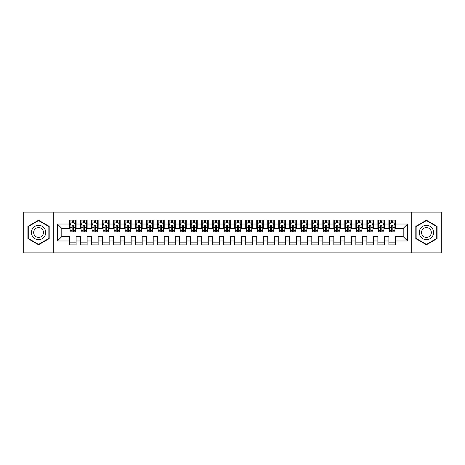 <?xml version="1.0" encoding="UTF-8"?>
<svg xmlns="http://www.w3.org/2000/svg" width="465" height="465" viewBox="0 0 465 465"><rect width="100%" height="100%" fill="white"/><g stroke="black" fill="none" stroke-linecap="round" stroke-linejoin="round"><path stroke-width="0.7" d="M411.246 252.873L441.75 252.873L441.75 212.127L411.246 212.127L411.246 252.873L53.754 252.873L53.754 212.127L23.25 212.127L23.25 252.873L53.754 252.873M411.246 212.127L53.754 212.127M57.393 240.98L57.393 224.02L69.506 224.02L69.506 228.425L61.799 228.425L61.799 236.575L57.393 240.98L69.506 240.98L69.506 244.892L76.115 244.892L76.115 240.98L80.521 240.98L80.521 244.892L87.124 244.892L87.124 240.98L91.529 240.98L91.529 244.892L98.138 244.892L98.138 240.98L102.544 240.98L102.544 244.892L109.153 244.892L109.153 240.98L113.559 240.98L113.559 244.892L120.168 244.892L120.168 240.98L124.574 240.98L124.574 244.892L131.177 244.892L131.177 240.98L135.582 240.98L135.582 244.892L142.191 244.892L142.191 240.98L146.597 240.98L146.597 244.892L153.206 244.892L153.206 240.98L157.612 240.98L157.612 244.892L164.221 244.892L164.221 240.98L168.626 240.98L168.626 244.892L175.229 244.892L175.229 240.98L179.635 240.98L179.635 244.892L186.244 244.892L186.244 240.98L190.65 240.98L190.65 244.892L197.259 244.892L197.259 240.98L201.665 240.98L201.665 244.892L208.274 244.892L208.274 240.98L212.674 240.98L212.674 244.892L219.282 244.892L219.282 240.98L223.688 240.98L223.688 244.892L230.297 244.892L230.297 240.98L234.703 240.98L234.703 244.892L241.312 244.892L241.312 240.98L245.718 240.98L245.718 244.892L252.326 244.892L252.326 240.98L256.727 240.98L256.727 244.892L263.335 244.892L263.335 240.98L267.741 240.98L267.741 244.892L274.35 244.892L274.35 240.98L278.756 240.98L278.756 244.892L285.365 244.892L285.365 240.98L289.771 240.98L289.771 244.892L296.374 244.892L296.374 240.98L300.779 240.98L300.779 244.892L307.388 244.892L307.388 240.98L311.794 240.98L311.794 244.892L318.403 244.892L318.403 240.98L322.809 240.98L322.809 244.892L329.418 244.892L329.418 240.98L333.824 240.98L333.824 244.892L340.426 244.892L340.426 240.98L344.832 240.98L344.832 244.892L351.441 244.892L351.441 240.98L355.847 240.98L355.847 244.892L362.456 244.892L362.456 240.98L366.862 240.98L366.862 244.892L373.471 244.892L373.471 240.98L377.876 240.98L377.876 244.892L384.479 244.892L384.479 240.98L388.885 240.98L388.885 244.892L395.494 244.892L395.494 236.575L403.202 236.575L403.202 228.425L395.494 228.425L395.494 224.02L407.607 224.02L407.607 240.98L395.494 240.98M395.494 224.02L395.494 220.108L388.885 220.108L388.885 224.02L384.479 224.02L384.479 220.108L377.876 220.108L377.876 224.02L373.471 224.02L373.471 220.108L366.862 220.108L366.862 224.02L362.456 224.02L362.456 220.108L355.847 220.108L355.847 224.02L351.441 224.02L351.441 220.108L344.832 220.108L344.832 224.02L340.426 224.02L340.426 220.108L333.824 220.108L333.824 224.02L329.418 224.02L329.418 220.108L322.809 220.108L322.809 224.02L318.403 224.02L318.403 220.108L311.794 220.108L311.794 224.02L307.388 224.02L307.388 220.108L300.779 220.108L300.779 224.02L296.374 224.02L296.374 220.108L289.771 220.108L289.771 224.02L285.365 224.02L285.365 220.108L278.756 220.108L278.756 224.02L274.35 224.02L274.35 220.108L267.741 220.108L267.741 224.02L263.335 224.02L263.335 220.108L256.727 220.108L256.727 224.02L252.326 224.02L252.326 220.108L245.718 220.108L245.718 224.02L241.312 224.02L241.312 220.108L234.703 220.108L234.703 224.02L230.297 224.02L230.297 220.108L223.688 220.108L223.688 224.02L219.282 224.02L219.282 220.108L212.674 220.108L212.674 224.02L208.274 224.02L208.274 220.108L201.665 220.108L201.665 224.02L197.259 224.02L197.259 220.108L190.65 220.108L190.65 224.02L186.244 224.02L186.244 220.108L179.635 220.108L179.635 224.02L175.229 224.02L175.229 220.108L168.626 220.108L168.626 224.02L164.221 224.02L164.221 220.108L157.612 220.108L157.612 224.02L153.206 224.02L153.206 220.108L146.597 220.108L146.597 224.02L142.191 224.02L142.191 220.108L135.582 220.108L135.582 224.02L131.177 224.02L131.177 220.108L124.574 220.108L124.574 224.02L120.168 224.02L120.168 220.108L113.559 220.108L113.559 224.02L109.153 224.02L109.153 220.108L102.544 220.108L102.544 224.02L98.138 224.02L98.138 220.108L91.529 220.108L91.529 224.02L87.124 224.02L87.124 220.108L80.521 220.108L80.521 224.02L76.115 224.02L76.115 220.108L69.506 220.108L69.506 224.02M384.479 240.98L384.479 236.575L388.885 236.575L388.885 240.98M407.607 224.02L403.202 228.425M373.471 240.98L373.471 236.575L377.876 236.575L377.876 240.98M388.885 224.02L388.885 228.425L384.479 228.425L384.479 224.02M362.456 240.98L362.456 236.575L366.862 236.575L366.862 240.98M377.876 224.02L377.876 228.425L373.471 228.425L373.471 224.02M351.441 240.98L351.441 236.575L355.847 236.575L355.847 240.98M366.862 224.02L366.862 228.425L362.456 228.425L362.456 224.02M340.426 240.98L340.426 236.575L344.832 236.575L344.832 240.98M355.847 224.02L355.847 228.425L351.441 228.425L351.441 224.02M329.418 240.98L329.418 236.575L333.824 236.575L333.824 240.98M344.832 224.02L344.832 228.425L340.426 228.425L340.426 224.02M318.403 240.98L318.403 236.575L322.809 236.575L322.809 240.98M333.824 224.02L333.824 228.425L329.418 228.425L329.418 224.02M307.388 240.98L307.388 236.575L311.794 236.575L311.794 240.98M322.809 224.02L322.809 228.425L318.403 228.425L318.403 224.02M296.374 240.98L296.374 236.575L300.779 236.575L300.779 240.98M311.794 224.02L311.794 228.425L307.388 228.425L307.388 224.02M285.365 240.98L285.365 236.575L289.771 236.575L289.771 240.98M300.779 224.02L300.779 228.425L296.374 228.425L296.374 224.02M274.35 240.98L274.35 236.575L278.756 236.575L278.756 240.98M289.771 224.02L289.771 228.425L285.365 228.425L285.365 224.02M263.335 240.98L263.335 236.575L267.741 236.575L267.741 240.98M278.756 224.02L278.756 228.425L274.35 228.425L274.35 224.02M252.326 240.98L252.326 236.575L256.727 236.575L256.727 240.98M267.741 224.02L267.741 228.425L263.335 228.425L263.335 224.02M241.312 240.98L241.312 236.575L245.718 236.575L245.718 240.98M256.727 224.02L256.727 228.425L252.326 228.425L252.326 224.02M230.297 240.98L230.297 236.575L234.703 236.575L234.703 240.98M245.718 224.02L245.718 228.425L241.312 228.425L241.312 224.02M219.282 240.98L219.282 236.575L223.688 236.575L223.688 240.98M234.703 224.02L234.703 228.425L230.297 228.425L230.297 224.02M208.274 240.98L208.274 236.575L212.674 236.575L212.674 240.98M223.688 224.02L223.688 228.425L219.282 228.425L219.282 224.02M197.259 240.98L197.259 236.575L201.665 236.575L201.665 240.98M212.674 224.02L212.674 228.425L208.274 228.425L208.274 224.02M186.244 240.98L186.244 236.575L190.65 236.575L190.65 240.98M201.665 224.02L201.665 228.425L197.259 228.425L197.259 224.02M175.229 240.98L175.229 236.575L179.635 236.575L179.635 240.98M190.65 224.02L190.65 228.425L186.244 228.425L186.244 224.02M164.221 240.98L164.221 236.575L168.626 236.575L168.626 240.98M179.635 224.02L179.635 228.425L175.229 228.425L175.229 224.02M153.206 240.98L153.206 236.575L157.612 236.575L157.612 240.98M168.626 224.02L168.626 228.425L164.221 228.425L164.221 224.02M142.191 240.98L142.191 236.575L146.597 236.575L146.597 240.98M157.612 224.02L157.612 228.425L153.206 228.425L153.206 224.02M131.177 240.98L131.177 236.575L135.582 236.575L135.582 240.98M146.597 224.02L146.597 228.425L142.191 228.425L142.191 224.02M120.168 240.98L120.168 236.575L124.574 236.575L124.574 240.98M135.582 224.02L135.582 228.425L131.177 228.425L131.177 224.02M109.153 240.98L109.153 236.575L113.559 236.575L113.559 240.98M124.574 224.02L124.574 228.425L120.168 228.425L120.168 224.02M98.138 240.98L98.138 236.575L102.544 236.575L102.544 240.98M113.559 224.02L113.559 228.425L109.153 228.425L109.153 224.02M87.124 240.98L87.124 236.575L91.529 236.575L91.529 240.98M102.544 224.02L102.544 228.425L98.138 228.425L98.138 224.02M76.115 240.98L76.115 236.575L80.521 236.575L80.521 240.98M91.529 224.02L91.529 228.425L87.124 228.425L87.124 224.02M61.799 236.575L69.506 236.575L69.506 240.98M80.521 224.02L80.521 228.425L76.115 228.425L76.115 224.02M388.885 222.863L389.438 222.863M394.942 222.863L395.494 222.863M377.876 222.863L378.423 222.863M383.933 222.863L384.479 222.863M366.862 222.863L367.414 222.863M372.918 222.863L373.471 222.863M355.847 222.863L356.399 222.863M361.904 222.863L362.456 222.863M344.832 222.863L345.385 222.863M350.889 222.863L351.441 222.863M333.824 222.863L334.37 222.863M339.88 222.863L340.426 222.863M322.809 222.863L323.361 222.863M328.865 222.863L329.418 222.863M311.794 222.863L312.346 222.863M317.851 222.863L318.403 222.863M300.779 222.863L301.332 222.863M306.836 222.863L307.388 222.863M289.771 222.863L290.317 222.863M295.827 222.863L296.374 222.863M278.756 222.863L279.308 222.863M284.812 222.863L285.365 222.863M267.741 222.863L268.293 222.863M273.798 222.863L274.35 222.863M256.727 222.863L257.279 222.863M262.789 222.863L263.335 222.863M245.718 222.863L246.264 222.863M251.774 222.863L252.326 222.863M234.703 222.863L235.255 222.863M240.76 222.863L241.312 222.863M223.688 222.863L224.24 222.863M229.745 222.863L230.297 222.863M212.674 222.863L213.226 222.863M218.736 222.863L219.282 222.863M201.665 222.863L202.211 222.863M207.721 222.863L208.274 222.863M190.65 222.863L191.202 222.863M196.707 222.863L197.259 222.863M179.635 222.863L180.188 222.863M185.692 222.863L186.244 222.863M168.626 222.863L169.173 222.863M174.683 222.863L175.229 222.863M157.612 222.863L158.164 222.863M163.668 222.863L164.221 222.863M146.597 222.863L147.149 222.863M152.654 222.863L153.206 222.863M135.582 222.863L136.135 222.863M141.639 222.863L142.191 222.863M124.574 222.863L125.12 222.863M130.63 222.863L131.177 222.863M113.559 222.863L114.111 222.863M119.615 222.863L120.168 222.863M102.544 222.863L103.096 222.863M108.601 222.863L109.153 222.863M91.529 222.863L92.082 222.863M97.586 222.863L98.138 222.863M80.521 222.863L81.067 222.863M86.577 222.863L87.124 222.863M69.506 222.863L70.058 222.863M75.562 222.863L76.115 222.863M69.506 242.137L76.115 242.137M80.521 242.137L87.124 242.137M91.529 242.137L98.138 242.137M102.544 242.137L109.153 242.137M113.559 242.137L120.168 242.137M124.574 242.137L131.177 242.137M135.582 242.137L142.191 242.137M146.597 242.137L153.206 242.137M157.612 242.137L164.221 242.137M168.626 242.137L175.229 242.137M179.635 242.137L186.244 242.137M190.65 242.137L197.259 242.137M201.665 242.137L208.274 242.137M212.674 242.137L219.282 242.137M223.688 242.137L230.297 242.137M234.703 242.137L241.312 242.137M245.718 242.137L252.326 242.137M256.727 242.137L263.335 242.137M267.741 242.137L274.35 242.137M278.756 242.137L285.365 242.137M289.771 242.137L296.374 242.137M300.779 242.137L307.388 242.137M311.794 242.137L318.403 242.137M322.809 242.137L329.418 242.137M333.824 242.137L340.426 242.137M344.832 242.137L351.441 242.137M355.847 242.137L362.456 242.137M366.862 242.137L373.471 242.137M377.876 242.137L384.479 242.137M388.885 242.137L395.494 242.137M57.393 224.02L61.799 228.425M403.202 236.575L407.607 240.98M49.185 226.362L38.56 220.23L27.929 226.362L27.929 238.638L38.56 244.77L49.185 238.638L49.185 226.362M415.815 226.362L415.815 238.638L426.44 244.77L437.071 238.638L437.071 226.362L426.44 220.23L415.815 226.362M73.47 221.543L72.151 221.543M75.562 230.46L73.47 230.46L73.47 231.837L75.562 231.837L75.562 225.124L74.464 222.921L71.157 222.921L70.058 225.124L70.058 231.837L72.151 231.837L72.151 230.46L70.058 230.46M70.058 225.124L70.058 220.108M75.562 225.124L75.562 220.108M72.151 222.921L72.151 220.108M73.47 220.108L73.47 222.921M73.47 230.46L73.47 225.949C73.028 225.101 72.592 225.101 72.151 225.949L72.151 230.46M73.47 222.863L72.151 222.863M84.485 221.543L83.159 221.543M86.577 230.46L84.485 230.46L84.485 231.837L86.577 231.837L86.577 225.124L85.473 222.921L82.171 222.921L81.067 225.124L81.067 231.837L83.159 231.837L83.159 230.46L81.067 230.46M81.067 225.124L81.067 220.108M86.577 225.124L86.577 220.108M83.159 222.921L83.159 220.108M84.485 220.108L84.485 222.921M84.485 230.46L84.485 225.949C84.043 225.101 83.601 225.101 83.159 225.949L83.159 230.46M84.485 222.863L83.159 222.863M95.494 221.543L94.174 221.543M97.586 230.46L95.494 230.46L95.494 231.837L97.586 231.837L97.586 225.124L96.488 222.921L93.186 222.921L92.082 225.124L92.082 231.837L94.174 231.837L94.174 230.46L92.082 230.46M92.082 225.124L92.082 220.108M97.586 225.124L97.586 220.108M94.174 222.921L94.174 220.108M95.494 220.108L95.494 222.921M95.494 230.46L95.494 225.949C95.058 225.101 94.616 225.101 94.174 225.949L94.174 230.46M95.494 222.863L94.174 222.863M44.756 228.919A7.161 7.161 0 0 0 34.98 226.298A7.161 7.161 0 0 0 32.358 236.081A7.161 7.161 0 0 0 42.135 238.702A7.161 7.161 0 0 0 44.756 228.919M42.803 230.047A4.9 4.9 0 0 0 36.107 228.257A4.9 4.9 0 0 0 34.311 234.953A4.9 4.9 0 0 0 41.007 236.743A4.9 4.9 0 0 0 42.803 230.047M38.56 244.392L28.26 238.446L28.26 226.554L38.56 220.608L48.854 226.554L48.854 238.446L38.56 244.392M432.642 228.919A7.161 7.161 0 0 0 422.865 226.298A7.161 7.161 0 0 0 420.244 236.081A7.161 7.161 0 0 0 430.02 238.702A7.161 7.161 0 0 0 432.642 228.919M430.689 230.047A4.9 4.9 0 0 0 423.993 228.257A4.9 4.9 0 0 0 422.197 234.953A4.9 4.9 0 0 0 428.893 236.743A4.9 4.9 0 0 0 430.689 230.047M426.44 244.392L416.146 238.446L416.146 226.554L426.44 220.608L436.74 226.554L436.74 238.446L426.44 244.392M106.508 221.543L105.189 221.543M108.601 230.46L106.508 230.46L106.508 231.837L108.601 231.837L108.601 225.124L107.502 222.921L104.195 222.921L103.096 225.124L103.096 231.837L105.189 231.837L105.189 230.46L103.096 230.46M103.096 225.124L103.096 220.108M108.601 225.124L108.601 220.108M105.189 222.921L105.189 220.108M106.508 220.108L106.508 222.921M106.508 230.46L106.508 225.949C106.072 225.101 105.631 225.101 105.189 225.949L105.189 230.46M106.508 222.863L105.189 222.863M117.523 221.543L116.204 221.543M119.615 230.46L117.523 230.46L117.523 231.837L119.615 231.837L119.615 225.124L118.511 222.921L115.21 222.921L114.111 225.124L114.111 231.837L116.204 231.837L116.204 230.46L114.111 230.46M114.111 225.124L114.111 220.108M119.615 225.124L119.615 220.108M116.204 222.921L116.204 220.108M117.523 220.108L117.523 222.921M117.523 230.46L117.523 225.949C117.081 225.101 116.639 225.101 116.204 225.949L116.204 230.46M117.523 222.863L116.204 222.863M128.538 221.543L127.212 221.543M130.63 230.46L128.538 230.46L128.538 231.837L130.63 231.837L130.63 225.124L129.526 222.921L126.224 222.921L125.12 225.124L125.12 231.837L127.212 231.837L127.212 230.46L125.12 230.46M125.12 225.124L125.12 220.108M130.63 225.124L130.63 220.108M127.212 222.921L127.212 220.108M128.538 220.108L128.538 222.921M128.538 230.46L128.538 225.949C128.096 225.101 127.654 225.101 127.212 225.949L127.212 230.46M128.538 222.863L127.212 222.863M139.547 221.543L138.227 221.543M141.639 230.46L139.547 230.46L139.547 231.837L141.639 231.837L141.639 225.124L140.54 222.921L137.239 222.921L136.135 225.124L136.135 231.837L138.227 231.837L138.227 230.46L136.135 230.46M136.135 225.124L136.135 220.108M141.639 225.124L141.639 220.108M138.227 222.921L138.227 220.108M139.547 220.108L139.547 222.921M139.547 230.46L139.547 225.949C139.111 225.101 138.669 225.101 138.227 225.949L138.227 230.46M139.547 222.863L138.227 222.863M150.561 221.543L149.242 221.543M152.654 230.46L150.561 230.46L150.561 231.837L152.654 231.837L152.654 225.124L151.555 222.921L148.248 222.921L147.149 225.124L147.149 231.837L149.242 231.837L149.242 230.46L147.149 230.46M147.149 225.124L147.149 220.108M152.654 225.124L152.654 220.108M149.242 222.921L149.242 220.108M150.561 220.108L150.561 222.921M150.561 230.46L150.561 225.949C150.119 225.101 149.684 225.101 149.242 225.949L149.242 230.46M150.561 222.863L149.242 222.863M161.576 221.543L160.256 221.543M163.668 230.46L161.576 230.46L161.576 231.837L163.668 231.837L163.668 225.124L162.564 222.921L159.263 222.921L158.164 225.124L158.164 231.837L160.256 231.837L160.256 230.46L158.164 230.46M158.164 225.124L158.164 220.108M163.668 225.124L163.668 220.108M160.256 222.921L160.256 220.108M161.576 220.108L161.576 222.921M161.576 230.46L161.576 225.949C161.134 225.101 160.692 225.101 160.256 225.949L160.256 230.46M161.576 222.863L160.256 222.863M172.591 221.543L171.265 221.543M174.683 230.46L172.591 230.46L172.591 231.837L174.683 231.837L174.683 225.124L173.579 222.921L170.277 222.921L169.173 225.124L169.173 231.837L171.265 231.837L171.265 230.46L169.173 230.46M169.173 225.124L169.173 220.108M174.683 225.124L174.683 220.108M171.265 222.921L171.265 220.108M172.591 220.108L172.591 222.921M172.591 230.46L172.591 225.949C172.149 225.101 171.707 225.101 171.265 225.949L171.265 230.46M172.591 222.863L171.265 222.863M183.599 221.543L182.28 221.543M185.692 230.46L183.599 230.46L183.599 231.837L185.692 231.837L185.692 225.124L184.593 222.921L181.286 222.921L180.188 225.124L180.188 231.837L182.28 231.837L182.28 230.46L180.188 230.46M180.188 225.124L180.188 220.108M185.692 225.124L185.692 220.108M182.28 222.921L182.28 220.108M183.599 220.108L183.599 222.921M183.599 230.46L183.599 225.949C183.164 225.101 182.722 225.101 182.28 225.949L182.28 230.46M183.599 222.863L182.28 222.863M194.614 221.543L193.295 221.543M196.707 230.46L194.614 230.46L194.614 231.837L196.707 231.837L196.707 225.124L195.608 222.921L192.301 222.921L191.202 225.124L191.202 231.837L193.295 231.837L193.295 230.46L191.202 230.46M191.202 225.124L191.202 220.108M196.707 225.124L196.707 220.108M193.295 222.921L193.295 220.108M194.614 220.108L194.614 222.921M194.614 230.46L194.614 225.949C194.172 225.101 193.736 225.101 193.295 225.949L193.295 230.46M194.614 222.863L193.295 222.863M205.629 221.543L204.304 221.543M207.721 230.46L205.629 230.46L205.629 231.837L207.721 231.837L207.721 225.124L206.617 222.921L203.315 222.921L202.211 225.124L202.211 231.837L204.304 231.837L204.304 230.46L202.211 230.46M202.211 225.124L202.211 220.108M207.721 225.124L207.721 220.108M204.304 222.921L204.304 220.108M205.629 220.108L205.629 222.921M205.629 230.46L205.629 225.949C205.187 225.101 204.745 225.101 204.304 225.949L204.304 230.46M205.629 222.863L204.304 222.863M216.644 221.543L215.318 221.543M218.736 230.46L216.644 230.46L216.644 231.837L218.736 231.837L218.736 225.124L217.632 222.921L214.33 222.921L213.226 225.124L213.226 231.837L215.318 231.837L215.318 230.46L213.226 230.46M213.226 225.124L213.226 220.108M218.736 225.124L218.736 220.108M215.318 222.921L215.318 220.108M216.644 220.108L216.644 222.921M216.644 230.46L216.644 225.949C216.202 225.101 215.76 225.101 215.318 225.949L215.318 230.46M216.644 222.863L215.318 222.863M227.652 221.543L226.333 221.543M229.745 230.46L227.652 230.46L227.652 231.837L229.745 231.837L229.745 225.124L228.646 222.921L225.339 222.921L224.24 225.124L224.24 231.837L226.333 231.837L226.333 230.46L224.24 230.46M224.24 225.124L224.24 220.108M229.745 225.124L229.745 220.108M226.333 222.921L226.333 220.108M227.652 220.108L227.652 222.921M227.652 230.46L227.652 225.949C227.216 225.101 226.775 225.101 226.333 225.949L226.333 230.46M227.652 222.863L226.333 222.863M238.667 221.543L237.348 221.543M240.76 230.46L238.667 230.46L238.667 231.837L240.76 231.837L240.76 225.124L239.661 222.921L236.354 222.921L235.255 225.124L235.255 231.837L237.348 231.837L237.348 230.46L235.255 230.46M235.255 225.124L235.255 220.108M240.76 225.124L240.76 220.108M237.348 222.921L237.348 220.108M238.667 220.108L238.667 222.921M238.667 230.46L238.667 225.949C238.225 225.101 237.789 225.101 237.348 225.949L237.348 230.46M238.667 222.863L237.348 222.863M249.682 221.543L248.357 221.543M251.774 230.46L249.682 230.46L249.682 231.837L251.774 231.837L251.774 225.124L250.67 222.921L247.368 222.921L246.264 225.124L246.264 231.837L248.357 231.837L248.357 230.46L246.264 230.46M246.264 225.124L246.264 220.108M251.774 225.124L251.774 220.108M248.357 222.921L248.357 220.108M249.682 220.108L249.682 222.921M249.682 230.46L249.682 225.949C249.24 225.101 248.798 225.101 248.357 225.949L248.357 230.46M249.682 222.863L248.357 222.863M260.696 221.543L259.371 221.543M262.789 230.46L260.696 230.46L260.696 231.837L262.789 231.837L262.789 225.124L261.685 222.921L258.383 222.921L257.279 225.124L257.279 231.837L259.371 231.837L259.371 230.46L257.279 230.46M257.279 225.124L257.279 220.108M262.789 225.124L262.789 220.108M259.371 222.921L259.371 220.108M260.696 220.108L260.696 222.921M260.696 230.46L260.696 225.949C260.255 225.101 259.813 225.101 259.371 225.949L259.371 230.46M260.696 222.863L259.371 222.863M271.705 221.543L270.386 221.543M273.798 230.46L271.705 230.46L271.705 231.837L273.798 231.837L273.798 225.124L272.699 222.921L269.392 222.921L268.293 225.124L268.293 231.837L270.386 231.837L270.386 230.46L268.293 230.46M268.293 225.124L268.293 220.108M273.798 225.124L273.798 220.108M270.386 222.921L270.386 220.108M271.705 220.108L271.705 222.921M271.705 230.46L271.705 225.949C271.269 225.101 270.828 225.101 270.386 225.949L270.386 230.46M271.705 222.863L270.386 222.863M282.72 221.543L281.401 221.543M284.812 230.46L282.72 230.46L282.72 231.837L284.812 231.837L284.812 225.124L283.714 222.921L280.407 222.921L279.308 225.124L279.308 231.837L281.401 231.837L281.401 230.46L279.308 230.46M279.308 225.124L279.308 220.108M284.812 225.124L284.812 220.108M281.401 222.921L281.401 220.108M282.72 220.108L282.72 222.921M282.72 230.46L282.72 225.949C282.278 225.101 281.842 225.101 281.401 225.949L281.401 230.46M282.72 222.863L281.401 222.863M293.735 221.543L292.409 221.543M295.827 230.46L293.735 230.46L293.735 231.837L295.827 231.837L295.827 225.124L294.723 222.921L291.421 222.921L290.317 225.124L290.317 231.837L292.409 231.837L292.409 230.46L290.317 230.46M290.317 225.124L290.317 220.108M295.827 225.124L295.827 220.108M292.409 222.921L292.409 220.108M293.735 220.108L293.735 222.921M293.735 230.46L293.735 225.949C293.293 225.101 292.851 225.101 292.409 225.949L292.409 230.46M293.735 222.863L292.409 222.863M304.744 221.543L303.424 221.543M306.836 230.46L304.744 230.46L304.744 231.837L306.836 231.837L306.836 225.124L305.738 222.921L302.436 222.921L301.332 225.124L301.332 231.837L303.424 231.837L303.424 230.46L301.332 230.46M301.332 225.124L301.332 220.108M306.836 225.124L306.836 220.108M303.424 222.921L303.424 220.108M304.744 220.108L304.744 222.921M304.744 230.46L304.744 225.949C304.308 225.101 303.866 225.101 303.424 225.949L303.424 230.46M304.744 222.863L303.424 222.863M315.758 221.543L314.439 221.543M317.851 230.46L315.758 230.46L315.758 231.837L317.851 231.837L317.851 225.124L316.752 222.921L313.445 222.921L312.346 225.124L312.346 231.837L314.439 231.837L314.439 230.46L312.346 230.46M312.346 225.124L312.346 220.108M317.851 225.124L317.851 220.108M314.439 222.921L314.439 220.108M315.758 220.108L315.758 222.921M315.758 230.46L315.758 225.949C315.322 225.101 314.881 225.101 314.439 225.949L314.439 230.46M315.758 222.863L314.439 222.863M326.773 221.543L325.454 221.543M328.865 230.46L326.773 230.46L326.773 231.837L328.865 231.837L328.865 225.124L327.761 222.921L324.46 222.921L323.361 225.124L323.361 231.837L325.454 231.837L325.454 230.46L323.361 230.46M323.361 225.124L323.361 220.108M328.865 225.124L328.865 220.108M325.454 222.921L325.454 220.108M326.773 220.108L326.773 222.921M326.773 230.46L326.773 225.949C326.331 225.101 325.889 225.101 325.454 225.949L325.454 230.46M326.773 222.863L325.454 222.863M337.788 221.543L336.462 221.543M339.88 230.46L337.788 230.46L337.788 231.837L339.88 231.837L339.88 225.124L338.776 222.921L335.474 222.921L334.37 225.124L334.37 231.837L336.462 231.837L336.462 230.46L334.37 230.46M334.37 225.124L334.37 220.108M339.88 225.124L339.88 220.108M336.462 222.921L336.462 220.108M337.788 220.108L337.788 222.921M337.788 230.46L337.788 225.949C337.346 225.101 336.904 225.101 336.462 225.949L336.462 230.46M337.788 222.863L336.462 222.863M348.797 221.543L347.477 221.543M350.889 230.46L348.797 230.46L348.797 231.837L350.889 231.837L350.889 225.124L349.79 222.921L346.489 222.921L345.385 225.124L345.385 231.837L347.477 231.837L347.477 230.46L345.385 230.46M345.385 225.124L345.385 220.108M350.889 225.124L350.889 220.108M347.477 222.921L347.477 220.108M348.797 220.108L348.797 222.921M348.797 230.46L348.797 225.949C348.361 225.101 347.919 225.101 347.477 225.949L347.477 230.46M348.797 222.863L347.477 222.863M359.811 221.543L358.492 221.543M361.904 230.46L359.811 230.46L359.811 231.837L361.904 231.837L361.904 225.124L360.805 222.921L357.498 222.921L356.399 225.124L356.399 231.837L358.492 231.837L358.492 230.46L356.399 230.46M356.399 225.124L356.399 220.108M361.904 225.124L361.904 220.108M358.492 222.921L358.492 220.108M359.811 220.108L359.811 222.921M359.811 230.46L359.811 225.949C359.369 225.101 358.934 225.101 358.492 225.949L358.492 230.46M359.811 222.863L358.492 222.863M370.826 221.543L369.506 221.543M372.918 230.46L370.826 230.46L370.826 231.837L372.918 231.837L372.918 225.124L371.814 222.921L368.513 222.921L367.414 225.124L367.414 231.837L369.506 231.837L369.506 230.46L367.414 230.46M367.414 225.124L367.414 220.108M372.918 225.124L372.918 220.108M369.506 222.921L369.506 220.108M370.826 220.108L370.826 222.921M370.826 230.46L370.826 225.949C370.384 225.101 369.942 225.101 369.506 225.949L369.506 230.46M370.826 222.863L369.506 222.863M381.841 221.543L380.515 221.543M383.933 230.46L381.841 230.46L381.841 231.837L383.933 231.837L383.933 225.124L382.829 222.921L379.527 222.921L378.423 225.124L378.423 231.837L380.515 231.837L380.515 230.46L378.423 230.46M378.423 225.124L378.423 220.108M383.933 225.124L383.933 220.108M380.515 222.921L380.515 220.108M381.841 220.108L381.841 222.921M381.841 230.46L381.841 225.949C381.399 225.101 380.957 225.101 380.515 225.949L380.515 230.46M381.841 222.863L380.515 222.863M392.849 221.543L391.53 221.543M394.942 230.46L392.849 230.46L392.849 231.837L394.942 231.837L394.942 225.124L393.843 222.921L390.536 222.921L389.438 225.124L389.438 231.837L391.53 231.837L391.53 230.46L389.438 230.46M389.438 225.124L389.438 220.108M394.942 225.124L394.942 220.108M391.53 222.921L391.53 220.108M392.849 220.108L392.849 222.921M392.849 230.46L392.849 225.949C392.414 225.101 391.972 225.101 391.53 225.949L391.53 230.46M392.849 222.863L391.53 222.863M75.533 225.066L70.081 225.066M70.058 223.049L71.093 223.049M74.528 223.049L75.562 223.049M72.151 227.507L70.058 227.507M75.562 227.507L73.47 227.507M73.47 222.241L72.151 222.241M86.548 225.066L81.096 225.066M81.067 223.049L82.102 223.049M85.543 223.049L86.577 223.049M83.159 227.507L81.067 227.507M86.577 227.507L84.485 227.507M84.485 222.241L83.159 222.241M97.563 225.066L92.111 225.066M92.082 223.049L93.116 223.049M96.551 223.049L97.586 223.049M94.174 227.507L92.082 227.507M97.586 227.507L95.494 227.507M95.494 222.241L94.174 222.241M108.572 225.066L103.125 225.066M103.096 223.049L104.131 223.049M107.566 223.049L108.601 223.049M105.189 227.507L103.096 227.507M108.601 227.507L106.508 227.507M106.508 222.241L105.189 222.241M119.586 225.066L114.134 225.066M114.111 223.049L115.146 223.049M118.581 223.049L119.615 223.049M116.204 227.507L114.111 227.507M119.615 227.507L117.523 227.507M117.523 222.241L116.204 222.241M130.601 225.066L125.149 225.066M125.12 223.049L126.154 223.049M129.596 223.049L130.63 223.049M127.212 227.507L125.12 227.507M130.63 227.507L128.538 227.507M128.538 222.241L127.212 222.241M141.616 225.066L136.164 225.066M136.135 223.049L137.169 223.049M140.604 223.049L141.639 223.049M138.227 227.507L136.135 227.507M141.639 227.507L139.547 227.507M139.547 222.241L138.227 222.241M152.625 225.066L147.178 225.066M147.149 223.049L148.184 223.049M151.619 223.049L152.654 223.049M149.242 227.507L147.149 227.507M152.654 227.507L150.561 227.507M150.561 222.241L149.242 222.241M163.639 225.066L158.187 225.066M158.164 223.049L159.199 223.049M162.634 223.049L163.668 223.049M160.256 227.507L158.164 227.507M163.668 227.507L161.576 227.507M161.576 222.241L160.256 222.241M174.654 225.066L169.202 225.066M169.173 223.049L170.207 223.049M173.648 223.049L174.683 223.049M171.265 227.507L169.173 227.507M174.683 227.507L172.591 227.507M172.591 222.241L171.265 222.241M185.669 225.066L180.217 225.066M180.188 223.049L181.222 223.049M184.657 223.049L185.692 223.049M182.28 227.507L180.188 227.507M185.692 227.507L183.599 227.507M183.599 222.241L182.28 222.241M196.678 225.066L191.225 225.066M191.202 223.049L192.237 223.049M195.672 223.049L196.707 223.049M193.295 227.507L191.202 227.507M196.707 227.507L194.614 227.507M194.614 222.241L193.295 222.241M207.692 225.066L202.24 225.066M202.211 223.049L203.252 223.049M206.687 223.049L207.721 223.049M204.304 227.507L202.211 227.507M207.721 227.507L205.629 227.507M205.629 222.241L204.304 222.241M218.707 225.066L213.255 225.066M213.226 223.049L214.26 223.049M217.696 223.049L218.736 223.049M215.318 227.507L213.226 227.507M218.736 227.507L216.644 227.507M216.644 222.241L215.318 222.241M229.722 225.066L224.269 225.066M224.24 223.049L225.275 223.049M228.71 223.049L229.745 223.049M226.333 227.507L224.24 227.507M229.745 227.507L227.652 227.507M227.652 222.241L226.333 222.241M240.731 225.066L235.278 225.066M235.255 223.049L236.29 223.049M239.725 223.049L240.76 223.049M237.348 227.507L235.255 227.507M240.76 227.507L238.667 227.507M238.667 222.241L237.348 222.241M251.745 225.066L246.293 225.066M246.264 223.049L247.304 223.049M250.74 223.049L251.774 223.049M248.357 227.507L246.264 227.507M251.774 227.507L249.682 227.507M249.682 222.241L248.357 222.241M262.76 225.066L257.308 225.066M257.279 223.049L258.313 223.049M261.749 223.049L262.789 223.049M259.371 227.507L257.279 227.507M262.789 227.507L260.696 227.507M260.696 222.241L259.371 222.241M273.775 225.066L268.322 225.066M268.293 223.049L269.328 223.049M272.763 223.049L273.798 223.049M270.386 227.507L268.293 227.507M273.798 227.507L271.705 227.507M271.705 222.241L270.386 222.241M284.783 225.066L279.331 225.066M279.308 223.049L280.343 223.049M283.778 223.049L284.812 223.049M281.401 227.507L279.308 227.507M284.812 227.507L282.72 227.507M282.72 222.241L281.401 222.241M295.798 225.066L290.346 225.066M290.317 223.049L291.352 223.049M294.793 223.049L295.827 223.049M292.409 227.507L290.317 227.507M295.827 227.507L293.735 227.507M293.735 222.241L292.409 222.241M306.813 225.066L301.361 225.066M301.332 223.049L302.366 223.049M305.801 223.049L306.836 223.049M303.424 227.507L301.332 227.507M306.836 227.507L304.744 227.507M304.744 222.241L303.424 222.241M317.822 225.066L312.375 225.066M312.346 223.049L313.381 223.049M316.816 223.049L317.851 223.049M314.439 227.507L312.346 227.507M317.851 227.507L315.758 227.507M315.758 222.241L314.439 222.241M328.836 225.066L323.384 225.066M323.361 223.049L324.396 223.049M327.831 223.049L328.865 223.049M325.454 227.507L323.361 227.507M328.865 227.507L326.773 227.507M326.773 222.241L325.454 222.241M339.851 225.066L334.399 225.066M334.37 223.049L335.404 223.049M338.846 223.049L339.88 223.049M336.462 227.507L334.37 227.507M339.88 227.507L337.788 227.507M337.788 222.241L336.462 222.241M350.866 225.066L345.414 225.066M345.385 223.049L346.419 223.049M349.854 223.049L350.889 223.049M347.477 227.507L345.385 227.507M350.889 227.507L348.797 227.507M348.797 222.241L347.477 222.241M361.875 225.066L356.428 225.066M356.399 223.049L357.434 223.049M360.869 223.049L361.904 223.049M358.492 227.507L356.399 227.507M361.904 227.507L359.811 227.507M359.811 222.241L358.492 222.241M372.889 225.066L367.437 225.066M367.414 223.049L368.449 223.049M371.884 223.049L372.918 223.049M369.506 227.507L367.414 227.507M372.918 227.507L370.826 227.507M370.826 222.241L369.506 222.241M383.904 225.066L378.452 225.066M378.423 223.049L379.457 223.049M382.898 223.049L383.933 223.049M380.515 227.507L378.423 227.507M383.933 227.507L381.841 227.507M381.841 222.241L380.515 222.241M394.919 225.066L389.467 225.066M389.438 223.049L390.472 223.049M393.907 223.049L394.942 223.049M391.53 227.507L389.438 227.507M394.942 227.507L392.849 227.507M392.849 222.241L391.53 222.241"/></g></svg>

